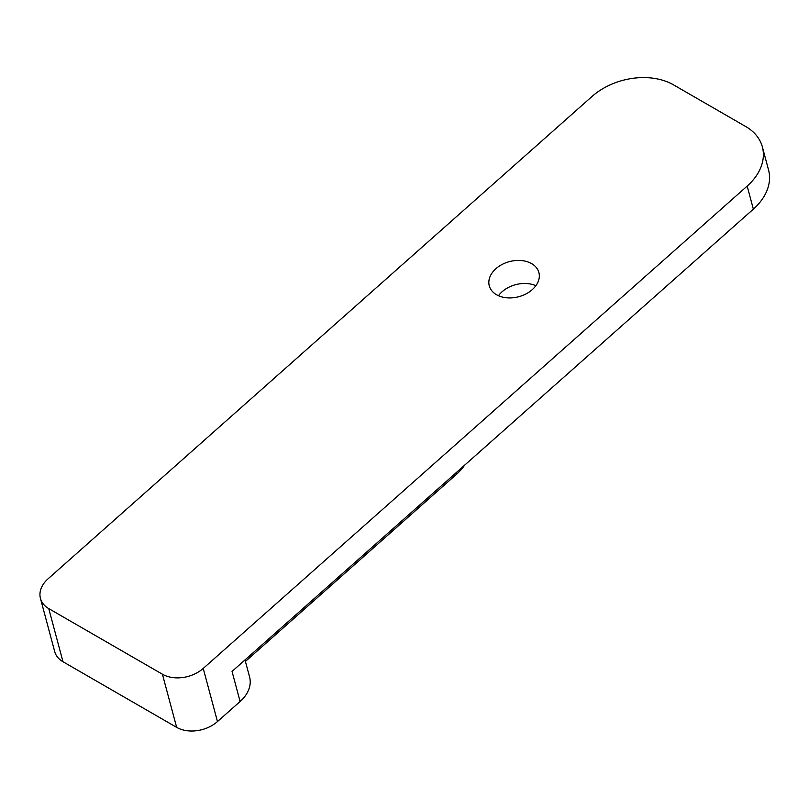 <?xml version="1.0" encoding="UTF-8"?>
<svg xmlns="http://www.w3.org/2000/svg" width="809" height="809" viewBox="0 0 809 809"><rect width="100%" height="100%" fill="white"/><g stroke="black" fill="none" stroke-linecap="round" stroke-linejoin="round"><path stroke-width="1.21" d="M498.465 295.72A25.686 18.162 165 0 1 535.882 285.698M532.251 289.662A25.686 18.162 165 0 1 506.849 297.813A25.686 18.162 165 0 1 489.273 285.83A25.686 18.162 165 0 1 509.387 261.631A25.686 18.162 165 0 1 538.895 272.532A25.686 18.162 165 0 1 532.251 289.662M762.371 146.925L768.55 169.981A58.723 41.522 165 0 1 753.351 209.147L232.041 671.43L240.101 701.504L217.469 721.567A29.357 20.761 165 0 1 176.655 727.362L62.991 661.742A29.357 20.761 165 0 1 54.688 651.558L40.45 598.417A29.357 20.761 165 0 1 48.044 578.829L591.986 96.493A58.723 41.522 165 0 1 673.614 84.905L745.756 126.558A58.723 41.522 165 0 1 762.371 146.925A58.723 41.522 165 0 1 747.172 186.09L203.231 668.426A29.357 20.761 165 0 1 162.417 674.221L176.655 727.362M464.518 465.276A51.382 36.334 165 0 1 456.539 474.246L245.42 661.449M245.016 659.922L249.597 677.022A36.698 25.949 165 0 1 240.101 701.504M62.991 661.742L48.752 608.601A29.357 20.761 165 0 1 40.45 598.417M48.752 608.601L162.417 674.221M456.124 472.719L456.539 474.246M203.231 668.426L217.469 721.567M747.172 186.09L753.351 209.147"/></g></svg>
